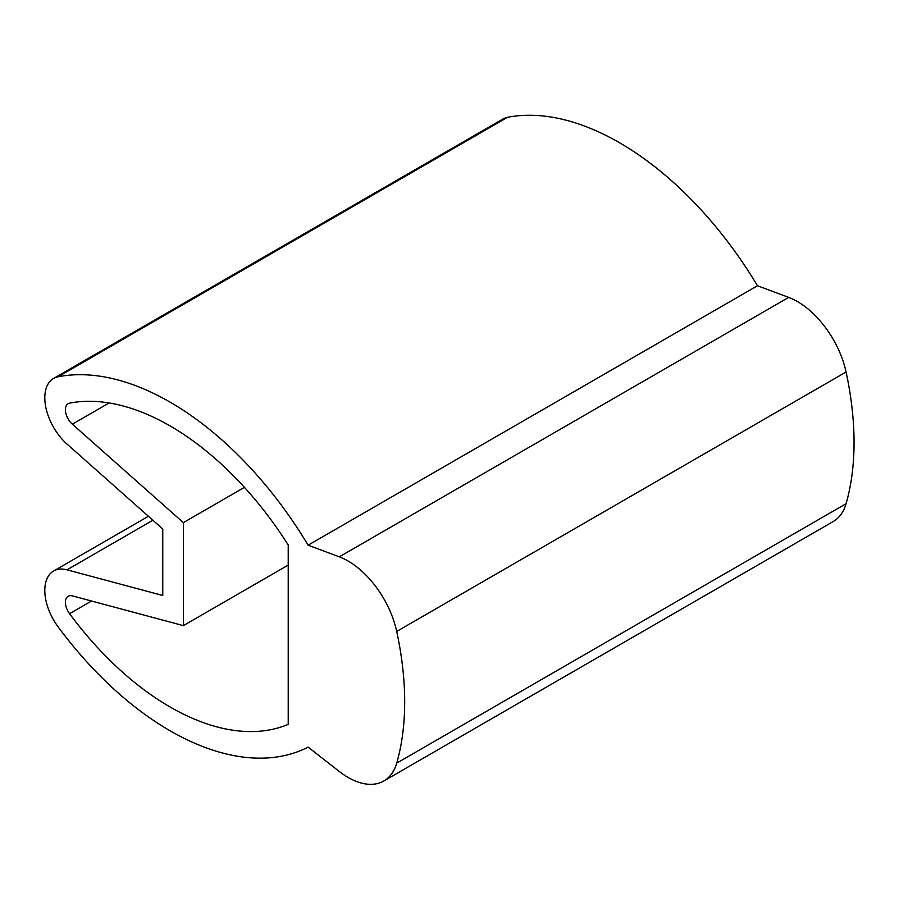 <?xml version="1.0" encoding="UTF-8"?>
<svg xmlns="http://www.w3.org/2000/svg" width="899" height="899" viewBox="0 0 899 899"><rect width="100%" height="100%" fill="white"/><g stroke="black" fill="none" stroke-linecap="round" stroke-linejoin="round"><path stroke-width="1.35" d="M288.219 724.358L288.219 544.974A255.406 147.458 60 0 0 69.56 403.145A13.238 7.641 60 0 0 68.144 403.673A13.238 7.641 60 0 0 65.717 412.72A13.238 7.641 60 0 0 72.347 424.182L183.362 522.634L183.362 625.625L72.347 595.88A13.238 7.641 -120 0 0 68.144 596.251A13.238 7.641 -120 0 0 69.56 613.691A255.406 147.458 -120 0 0 288.219 724.358M339.305 556.841A71.493 41.275 60 0 1 396.706 631.446A293.917 169.697 60 0 1 396.706 763.15L846.071 503.71A293.917 169.697 60 0 0 846.071 372.006A71.493 41.275 60 0 0 788.681 297.4L757.486 285.747L308.121 545.187L339.305 556.841L788.681 297.4M148.425 516.273L53.58 571.022A42.365 24.464 -120 0 1 67.009 569.831L162.764 595.486L162.764 528.994L67.009 444.072A42.365 24.464 60 0 1 45.827 407.382A42.365 24.464 60 0 1 53.58 378.445A42.365 24.464 60 0 1 58.098 376.771A284.534 164.281 60 0 1 308.121 545.187M53.58 571.022A42.365 24.464 -120 0 0 58.098 626.839A284.534 164.281 -120 0 0 308.121 747.125L339.305 771.488A71.493 41.275 -120 0 0 383.839 780.984A71.493 41.275 -120 0 0 396.706 763.15M288.219 565.089L183.362 625.625M244.438 487.37L183.362 522.634M53.58 378.445L502.957 119.005A42.365 24.464 60 0 1 507.463 117.331A284.534 164.281 60 0 1 757.486 285.747M383.839 780.984L833.204 521.532A71.493 41.275 -120 0 0 846.071 503.71M72.347 424.182L109.116 402.954M69.56 613.691L91.518 601.015M396.706 631.446L846.071 372.006M58.098 376.771L507.463 117.331M67.009 569.831L152.897 520.24"/></g></svg>
